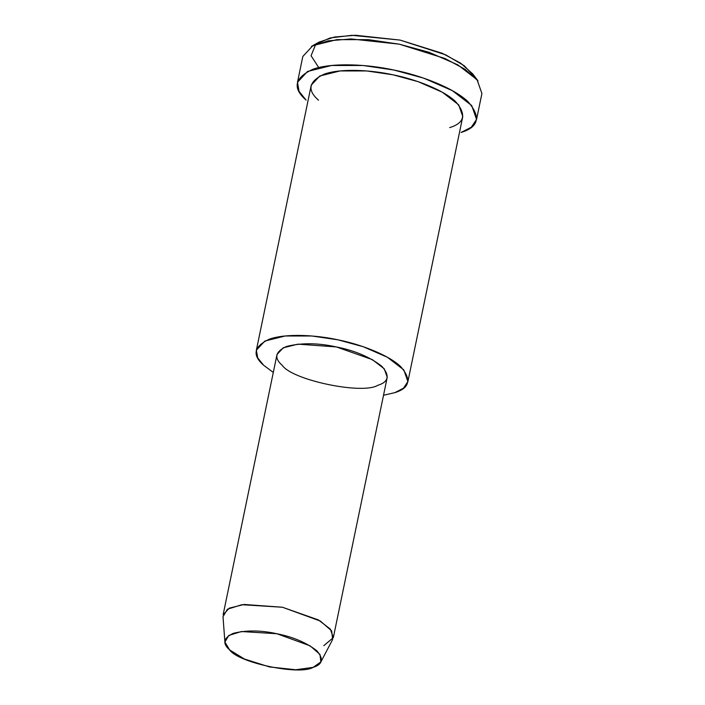 <?xml version="1.0" encoding="UTF-8"?>
<svg xmlns="http://www.w3.org/2000/svg" width="705" height="705" viewBox="0 0 705 705"><rect width="100%" height="100%" fill="white"/><g stroke="black" fill="none" stroke-linecap="round" stroke-linejoin="round"><path stroke-width="1.06" d="M472.747 73.946L460.735 63.23L442.387 53.333L400.052 40.079L355.479 35.25L334.461 37.021L319.03 42.115L311.46 46.371L328.186 40.855L350.958 38.942L399.25 44.168L445.102 58.533L464.983 69.249L477.999 80.864L472.747 73.946M474.897 77.303L464.322 65.803L445.639 54.814L400.052 40.079L351.892 35.312L330.125 37.947L315.717 44.344L311.072 55.739L318.748 67.574M313.117 667.362L295.783 669.75L269.521 666.939L244.406 659.016L229.636 649.913L224.904 642.043L228.755 635.478L241.383 631.53L276.924 633.742L310.068 645.815L319.964 654.399L320.872 661.916L313.117 667.362C322.661 664.427 323.895 658.902 316.818 650.759C306.349 642.599 293.051 636.923 276.924 633.742C260.885 630.199 246.353 630.058 233.337 633.319C223.423 637.902 222.19 643.436 229.636 649.913C238.343 662.815 299.687 675.637 313.117 667.362M320.872 661.916L332.672 639.444L331.641 630.852L320.326 621.043L282.449 607.243L241.833 604.714L227.398 609.235L223 616.734L224.904 642.043M333.324 637.628L387.239 377.307L384.251 368.794L372.302 359.603L336.356 346.93L297.977 344.146L283.199 347.829L277.021 354.483L223.115 614.804L229.292 608.142L244.071 604.458L282.449 607.243L318.396 619.915L330.345 629.107L333.324 637.628L323.815 645.665M394.818 392.65C409.817 388.041 411.755 379.352 400.634 366.565C387.988 354.492 359.471 344.058 337.942 339.819C316.527 335.078 286.107 333.201 269.442 339.149C253.862 346.349 251.923 355.047 263.626 365.234L273.302 372.443L263.626 365.234L257.713 357.849L256.364 350.209L264.851 341.053L285.173 335.985L311.866 335.994L337.942 339.819L363.163 346.693L387.362 357.241L403.798 369.878L407.904 381.59L403.48 388.191L394.818 392.65L383.52 395.267L394.818 392.65M377.721 385.353C362.37 394.809 292.267 380.162 282.308 365.41C273.796 358.008 275.206 351.68 286.538 346.446C301.423 342.718 318.025 342.886 336.356 346.93C354.782 350.561 369.984 357.047 381.951 366.38C390.041 375.677 388.631 382.004 377.721 385.353M407.904 381.59L462.788 116.545L458.682 104.833L442.255 92.188L418.047 81.639L392.835 74.774L366.75 70.949L340.066 70.941L319.744 76.008L311.249 85.164L256.364 350.209M461.105 132.461C478.836 127.023 481.127 116.748 467.979 101.643C453.033 87.367 419.334 75.038 393.892 70.033C368.583 64.428 332.628 62.207 312.932 69.24C294.523 77.753 292.231 88.028 306.067 100.066L299.07 91.342L297.475 82.309L307.512 71.487L331.526 65.494L363.066 65.503L393.892 70.033L423.696 78.149L452.293 90.619L471.715 105.556L476.562 119.401L471.337 127.191L461.105 132.461M318.519 100.189C306.816 90.002 308.755 81.304 324.335 74.104C341 68.156 371.42 70.033 392.835 74.774C414.364 79.004 442.872 89.447 455.518 101.52C466.648 114.307 464.71 122.996 449.702 127.596M476.562 119.401L481.92 93.536L477.065 79.7L457.651 64.763L429.045 52.293L399.25 44.168L368.424 39.647L336.884 39.639L312.861 45.631L302.824 56.453L297.475 82.309"/></g></svg>
